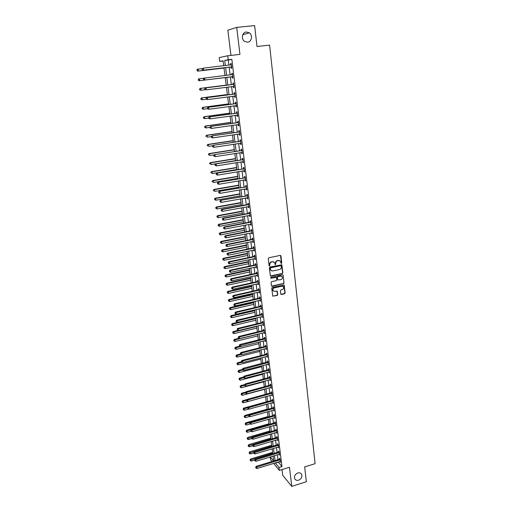 <?xml version="1.0" encoding="UTF-8"?>
<svg xmlns="http://www.w3.org/2000/svg" width="512" height="512" viewBox="0 0 512 512"><rect width="100%" height="100%" fill="white"/><g stroke="black" fill="none" stroke-linecap="round" stroke-linejoin="round"><path stroke-width="0.77" d="M281.357 263.482L281.741 262.931L280.947 255.923L280.243 255.392L268.8 257.792L268.243 258.592L269.075 265.638L269.574 266.003L269.862 264.538C269.83 263.226 270.426 262.374 271.648 261.984L272.602 261.786L274.477 262.458L275.482 264.742L275.77 263.277C275.744 261.971 276.333 261.12 277.549 260.736L278.496 260.531L280.346 261.184L281.357 263.482M280.96 263.354L281.478 262.79L280.48 255.392M269.171 265.869L269.862 264.538M275.085 264.608L275.77 263.277M297.786 472.973C294.938 474.349 293.952 476.339 294.822 478.95C295.661 480.237 296.934 480.653 298.63 480.205C301.478 478.81 302.451 476.813 301.562 474.208C300.723 472.941 299.462 472.531 297.786 472.973M246.349 31.994C242.24 32.192 240.877 38.848 244.429 41.306L247.539 42.214C251.68 41.99 252.998 35.245 249.357 32.838L246.349 31.994M280.762 293.978L281.459 294.483L284.602 293.76L285.146 292.979L284.166 285.075L272.301 287.398L271.75 288.192L272.762 296.115L277.178 295.456L277.728 294.669L277.242 291.123L274.752 291.341L273.165 290.765C272.57 289.44 272.96 288.48 274.342 287.872L281.773 286.208L283.328 286.758C283.942 288.077 283.552 289.05 282.17 289.664L280.934 289.939L280.384 290.726L280.762 293.978M278.278 461.965L281.971 466.618L278.982 467.552L279.341 470.419L273.626 463.398M223.136 61.03L219.718 61.421L219.232 57.587L227.738 55.763L239.955 54.387L236.717 27.386L254.624 25.6L256.992 46.49L269.6 45.107L315.11 463.654L304.666 466.938L306.342 481.715L291.763 486.4L289.466 467.264L279.341 470.419M227.738 55.763L228.237 59.738L224.71 60.435L225.357 65.568M281.971 466.618L231.834 59.328L228.237 59.738M282.31 273.632L282.867 272.838L281.862 264.8L269.894 267.034L269.338 267.834L270.374 275.898L270.97 276.115L282.31 273.632L282.598 272.698L281.536 264.595M283.142 275.29L284.013 282.95L283.462 283.738L272.166 286.266L271.456 285.754L271.072 282.464L271.622 281.67L276.23 280.653L276.781 279.859L276.41 277.37L271.021 278.214L270.605 278.067L270.912 277.299L282.445 274.771L283.142 275.29L284.013 282.95M282.003 469.587L282.701 475.238L291.763 486.4M236.717 27.386L227.853 30.221L230.957 55.398M231.834 59.328L228.262 60.032L228.902 65.152M229.146 67.149L230.118 74.95M230.362 76.909L231.328 84.666M231.571 86.624L232.525 94.298M232.774 96.269L233.715 103.866M233.965 105.85L234.899 113.37M235.149 115.36L236.077 122.803M236.326 124.8L237.242 132.166M237.491 134.182L238.4 141.466M238.65 143.494L239.546 150.707M239.802 152.742L240.685 159.878M240.941 161.926L241.824 168.986M242.08 171.046L242.95 178.035M243.206 180.102L244.064 187.021M244.326 189.094L245.178 195.942M245.434 198.029L246.278 204.806M246.541 206.899L247.373 213.606M247.635 215.712L248.461 222.349M248.723 224.461L249.542 231.034M249.805 233.152L250.618 239.654M250.88 241.786L251.68 248.224M251.949 250.368L252.742 256.736M253.011 258.886L253.792 265.19M254.061 267.347L254.835 273.587M255.104 275.75L255.878 281.926M256.147 284.102L256.909 290.214M257.178 292.397L257.933 298.445M258.202 300.634L258.95 306.624M259.226 308.826L259.962 314.752M260.237 316.954L260.966 322.822M261.242 325.037L261.965 330.842M262.24 333.062L262.957 338.81M263.232 341.037L263.942 346.726M264.218 348.96L264.915 354.592M265.197 356.832L265.888 362.406M266.17 364.659L266.854 370.176M267.136 372.429L267.814 377.894M268.096 380.154L268.774 385.562M269.056 387.827L269.722 393.178M270.003 395.45L270.662 400.749M270.944 403.027L271.597 408.275M271.885 410.56L272.531 415.75M272.813 418.042L273.453 423.181M273.741 425.472L274.374 430.56M274.656 432.864L275.283 437.901M275.571 440.205L276.192 445.19M276.48 447.507L277.094 452.442M277.382 454.758L277.99 459.642M231.008 67.027L231.162 68.301L231.763 68.205L231.181 63.488L230.579 63.597L230.739 64.877M232.211 76.781L232.371 78.042L232.966 77.971L232.39 73.293L231.789 73.376L231.949 74.643M233.408 86.458L233.568 87.718L234.163 87.667L233.594 83.021L232.992 83.078L233.146 84.339M234.598 96.077L234.752 97.318L235.354 97.293L234.784 92.685L234.182 92.717L234.342 93.965M235.782 105.619L235.936 106.854L236.538 106.854L235.968 102.272L235.373 102.291L235.52 103.526M237.574 115.27L236.973 115.104L237.107 116.326L237.709 116.346L237.146 111.802L236.544 111.789L236.698 113.024M238.125 124.544L238.272 125.728L238.874 125.773L238.317 121.254L237.715 121.222L237.862 122.451M239.283 133.914L239.424 135.066L240.032 135.13L239.475 130.65L238.874 130.592L239.021 131.808M240.435 143.219L240.576 144.339L241.178 144.429L240.627 139.974L240.026 139.898L240.173 141.101M241.581 152.461L241.715 153.549L242.317 153.658L241.773 149.235L241.165 149.139L241.318 150.336M242.714 161.638L242.848 162.694L243.45 162.822L242.906 158.432L242.304 158.31L242.451 159.501M243.84 170.752L243.968 171.776L244.576 171.923L244.032 167.565L243.43 167.424L243.578 168.602M244.96 179.802L245.088 180.794L245.69 180.96L245.158 176.634L244.55 176.474L244.698 177.645M246.074 188.787L246.195 189.754L246.797 189.939L246.266 185.638L245.664 185.459L245.805 186.624M247.181 197.715L247.296 198.65L247.904 198.854L247.373 194.586L246.765 194.387L246.912 195.539M248.275 206.579L248.39 207.482L248.992 207.712L248.474 203.469L247.866 203.251L248.006 204.397M249.363 215.386L249.472 216.256L250.08 216.506L249.562 212.294L248.954 212.051L249.094 213.197M250.451 224.128L250.554 224.973L251.162 225.242L250.643 221.056L250.035 220.8L250.176 221.933M251.52 232.819L251.622 233.632L252.23 233.92L251.718 229.76L251.11 229.485L251.251 230.611M252.589 241.446L252.691 242.234L253.299 242.534L252.787 238.406L252.179 238.112L252.314 239.232M253.651 250.016L253.747 250.771L254.355 251.098L253.85 246.995L253.242 246.682L253.376 247.795M254.707 258.528L254.797 259.258L255.405 259.603L254.899 255.526L254.291 255.194L254.432 256.294M255.75 266.982L256.448 268.045L255.949 264L255.341 263.648L255.475 264.749M256.794 275.386L257.485 276.435L256.986 272.416L256.378 272.051L256.512 273.139M257.824 283.731L258.515 284.774L258.022 280.781L257.408 280.397L257.542 281.478M258.848 292.019L259.539 293.056L259.046 289.088L258.438 288.685L258.573 289.76M259.872 300.256L260.55 301.28L260.064 297.338L259.456 296.915L259.59 297.984M260.883 308.435L261.562 309.453L261.082 305.536L260.467 305.101L260.602 306.157M261.888 316.563L262.566 317.568L262.086 313.677L261.472 313.229L261.606 314.278M262.886 324.64L263.565 325.638L263.085 321.773L262.47 321.299L262.605 322.349M263.878 332.659L264.55 333.651L264.077 329.811L263.469 329.325L263.597 330.362M264.864 340.634L265.536 341.613L265.062 337.798L264.454 337.293L264.582 338.33M265.843 348.55L266.515 349.523L266.042 345.728L265.434 345.216L265.562 346.24M266.822 356.416L267.482 357.382L267.021 353.613L266.406 353.082L266.534 354.099M267.789 364.237L268.448 365.19L267.987 361.446L267.373 360.902L267.501 361.914M268.749 372.006L269.408 372.947L268.947 369.229L268.333 368.666L268.461 369.677M269.702 379.725L270.362 380.659L269.901 376.966L269.293 376.384L269.414 377.389M270.65 387.392L271.302 388.32L270.854 384.646L270.24 384.058L270.362 385.05M271.597 395.014L272.243 395.936L271.795 392.288L271.181 391.68L271.302 392.666M272.531 402.586L273.178 403.501L272.73 399.872L272.122 399.251L272.243 400.237M273.466 410.112L274.112 411.014L273.664 407.411L273.05 406.778L273.171 407.757M274.387 417.587L275.034 418.483L274.592 414.906L273.978 414.259L274.099 415.226M275.309 425.018L275.949 425.907L275.507 422.349L274.899 421.69L275.014 422.656M276.224 432.403L276.858 433.286L276.422 429.754L275.808 429.075L275.93 430.035M277.133 439.744L277.766 440.621L277.331 437.107L276.717 436.416L276.838 437.37M278.035 447.04L278.669 447.904L278.234 444.41L277.619 443.712L277.741 444.659M278.931 454.285L279.558 455.142L279.13 451.674L278.522 450.963L278.637 451.898M279.821 461.491L280.448 462.342L280.026 458.893L279.411 458.163L279.526 459.098M272.058 461.459L270.534 459.59L270.195 456.941M275.315 462.874L278.982 467.552M225.606 67.565L226.586 75.379M226.835 77.338L227.814 85.107M228.058 87.066L229.024 94.758M229.274 96.73L230.227 104.339M230.477 106.323L231.424 113.85M231.68 115.846L232.614 123.296M232.864 125.306L233.792 132.678M234.048 134.694L234.963 141.99M235.219 144.019L236.128 151.245M236.384 153.28L237.286 160.429M237.542 162.477L238.432 169.549M238.688 171.61L239.571 178.611M239.827 180.678L240.704 187.603M240.96 189.683L241.824 196.538M242.086 198.63L242.938 205.414M243.206 207.514L244.051 214.227M244.314 216.333L245.152 222.982M245.414 225.101L246.246 231.674M246.509 233.805L247.328 240.314M247.597 242.445L248.41 248.89M248.678 251.034L249.478 257.414M249.747 259.565L250.547 265.875M250.816 268.038L251.603 274.285M251.872 276.454L252.653 282.637M252.928 284.813L253.696 290.931M253.971 293.12L254.733 299.174M255.008 301.37L255.763 307.366M256.038 309.562L256.787 315.501M257.062 317.709L257.798 323.578M258.08 325.798L258.81 331.61M259.091 333.83L259.814 339.59M260.096 341.818L260.813 347.514M261.094 349.747L261.798 355.386M262.08 357.632L262.784 363.213M263.066 365.466L263.763 370.989M264.045 373.242L264.736 378.714M265.018 380.973L265.702 386.387M265.984 388.659L266.656 394.016M266.944 396.294L267.61 401.594M267.898 403.878L268.557 409.126M268.845 411.418L269.498 416.614M269.786 418.906L270.438 424.051M270.726 426.349L271.366 431.443M271.654 433.747L272.288 438.784M272.582 441.094L273.21 446.086M273.498 448.403L274.118 453.344M274.413 455.661L275.027 460.55M223.731 65.76L223.098 60.755L219.718 61.421M273.67 460.966L273.05 456.077M272.755 453.754L272.134 448.813M271.84 446.496L271.206 441.504M270.918 439.194L270.278 434.15M269.99 431.846L269.344 426.746M269.056 424.448L268.403 419.302M268.115 417.005L267.456 411.808M267.168 409.517L266.502 404.262M266.214 401.984L265.542 396.678M265.254 394.4L264.582 389.037M264.294 386.771L263.61 381.35M263.322 379.091L262.63 373.619M262.349 371.36L261.645 365.83M261.363 363.584L260.659 357.997M260.371 355.75L259.661 350.112M259.379 347.872L258.656 342.176M258.374 339.942L257.651 334.182M257.37 331.962L256.634 326.144M256.352 323.93L255.61 318.048M255.328 315.84L254.579 309.901M254.304 307.699L253.542 301.702M253.267 299.507L252.499 293.446M252.224 291.264L251.45 285.139M251.174 282.963L250.394 276.774M250.118 274.605L249.331 268.352M249.056 266.189L248.256 259.878M247.987 257.722L247.181 251.341M246.912 249.197L246.093 242.752M245.824 240.614L245.005 234.099M244.736 231.974L243.904 225.389M243.635 223.27L242.79 216.621M242.528 214.515L241.677 207.795M241.414 205.696L240.557 198.906M240.288 196.813L239.424 189.952M239.162 187.872L238.285 180.941M238.022 178.874L237.139 171.866M236.877 169.805L235.981 162.733M235.725 160.678L234.822 153.53M234.56 151.488L233.651 144.262M233.395 142.234L232.474 134.931M232.218 132.915L231.283 125.536M231.027 123.526L230.086 116.07M229.837 114.074L228.883 106.541M228.634 104.557L227.667 96.941M227.424 94.97L226.451 87.27M226.202 85.312L225.216 77.536M224.973 75.578L223.981 67.757M270.278 456.915L273.613 460.986M228.262 60.032L224.71 60.435M278.31 462.202L275.347 463.11M230.579 63.597L231.181 63.526M232.371 78.042L232.966 77.971M231.789 73.376L232.39 73.299M233.568 87.718L234.163 87.642M234.752 97.318L235.347 97.242M235.936 106.854L236.525 106.778M237.107 116.326L237.696 116.243M238.272 125.728L238.854 125.645M239.424 135.066L240.013 134.982M240.576 144.339L241.158 144.25M241.715 153.549L242.291 153.459M242.848 162.694L243.424 162.598M243.968 171.776L244.544 171.68M245.088 180.794L245.658 180.698M246.195 189.754L246.765 189.651M247.296 198.65L247.859 198.547M248.39 207.482L248.954 207.379M249.472 216.256L250.035 216.154M250.554 224.973L251.117 224.864M251.622 233.632L252.186 233.523M252.691 242.234L253.248 242.118M253.747 250.771L254.298 250.662M254.797 259.258L255.347 259.142M255.84 267.686L256.39 267.571M256.877 276.064L257.421 275.942M257.907 284.378L258.451 284.256M258.925 292.64L259.469 292.518M259.942 300.851L260.486 300.73M260.954 309.005L261.491 308.883M261.952 317.107L262.496 316.979M262.95 325.158L263.488 325.03M263.942 333.158L264.474 333.024M264.922 341.101L265.459 340.966M265.901 348.998L266.432 348.864M266.874 356.838L267.398 356.704M267.834 364.634L268.365 364.499M268.794 372.378L269.318 372.243M269.747 380.077L270.272 379.936M270.694 387.718L271.213 387.578M271.635 395.322L272.154 395.174M272.57 402.874L273.088 402.726M273.498 410.374L274.01 410.227M274.419 417.83L274.931 417.683M275.334 425.242L275.846 425.094M276.25 432.602L276.755 432.454M277.152 439.923L277.664 439.77M278.054 447.194L278.56 447.046M278.95 454.426L279.45 454.272M279.84 461.606L280.339 461.453M279.616 260.627L278.496 260.531M275.507 263.136C275.482 261.83 276.077 260.986 277.286 260.595L278.234 260.397M273.754 261.888L272.602 261.786M269.606 264.397C269.574 263.085 270.17 262.24 271.392 261.85L272.346 261.645M270.426 275.955L282.048 273.485M281.19 266.029L280.698 265.664L270.701 267.808L270.31 268.365L270.81 270.304L272.704 270.989L279.526 269.51C280.73 269.12 281.325 268.275 281.299 266.976L281.19 266.029M271.245 270.72L270.17 269.178L270.445 267.667L280.435 265.523M271.61 286.099L283.194 283.584L283.744 282.797M276.102 277.165L271.021 278.214M280.986 279.597C282.387 278.982 282.771 278.003 282.138 276.666L280.589 276.115L277.965 276.691L277.408 277.485L277.779 279.968L280.986 279.597M281.549 276.205L280.589 276.115M277.824 280.019L277.152 277.331L277.702 276.544L280.326 275.968M282.88 275.136L282.707 274.771M282.765 286.304L281.773 286.208M273.446 291.059L272.909 290.605C272.314 289.28 272.704 288.32 274.086 287.712L281.51 286.048M272.794 296.154L276.922 295.29L277.472 294.509L276.947 290.918M280.902 294.31L284.333 293.6L284.883 292.813L283.866 284.87M202.438 68.589L198.099 69.094L198.362 71.034L197.85 71.123L224.019 68.038M197.197 70.592L197.088 69.811L196.992 70.624L198.362 71.034L224.013 68.006M196.89 69.85L197.587 69.19L198.099 69.094L197.088 69.811M197.85 71.123L196.992 70.624M202.099 68.915L202.202 69.709L202.099 68.915L203.347 68.141L231.334 64.768M202.31 68.877L203.347 68.141L203.61 70.125L203.072 70.221L230.637 66.97L231.642 67.219M231.603 66.925L203.61 70.125L202.419 69.67M230.598 64.954L231.309 64.538M202.202 69.709L203.072 70.221M199.162 80.749L225.222 77.562L199.162 80.749L198.31 80.269L198.406 79.469L198.31 80.269M204.051 78.195L199.411 78.758L199.674 80.685L198.509 80.243M198.202 79.501L198.899 78.829L199.411 78.758L198.406 79.469M226.176 85.133L200.198 88.403L200.717 88.358L200.973 90.266L205.402 89.709M226.182 85.152L200.717 88.358L199.507 89.075L199.821 89.824L199.712 89.062M199.821 89.824L200.973 90.266L199.616 89.843M199.507 89.075L200.198 88.403M227.366 94.534L201.498 97.907L202.01 97.888L202.266 99.782L206.355 99.245M227.373 94.579L202.01 97.888L200.806 98.592L201.114 99.341L201.011 98.579M201.114 99.341L201.754 99.802L200.909 99.347M200.806 98.592L201.498 97.907M203.424 78.803L203.533 79.59L203.424 78.803L204.134 78.118L232.544 74.56M203.642 78.771L204.672 78.042L204.934 80.019L204.397 80.083L231.846 76.723L232.845 76.966M232.813 76.704L204.934 80.019L203.75 79.558M231.706 74.758L232.512 74.304M203.533 79.59L204.397 80.083M233.408 84.422L205.453 87.923L233.747 84.282M204.96 88.602L205.99 87.878L206.253 89.837L204.851 89.402L204.96 88.602L204.851 89.402M234.01 86.406L206.253 89.837L205.069 89.382M232.806 84.48L233.715 84M234.042 86.65L233.222 86.413M205.453 87.923L204.749 88.614M234.598 94.074L206.758 97.664L234.938 93.933M206.272 98.355L207.296 97.638L207.558 99.584L206.163 99.142L206.272 98.355L206.163 99.142M235.2 96.045L207.558 99.584L206.374 99.13M233.997 94.106L234.899 93.632M235.226 96.256L234.49 96.045L235.104 96.019M206.758 97.664L206.054 98.362M228.544 103.878L202.778 107.347L203.296 107.347L203.552 109.235L207.45 108.704M228.557 103.942L203.296 107.347L202.093 108.038L202.406 108.794L202.298 108.038M202.406 108.794L203.034 109.229L202.195 108.787M202.093 108.038L202.778 107.347M235.782 103.661L208.051 107.334L236.122 103.52M207.571 108.038L208.595 107.334L208.851 109.261L207.462 108.806L207.571 108.038L207.462 108.806M236.384 105.613L208.851 109.261L207.68 108.813M235.187 103.667L236.083 103.187M236.403 105.798L235.738 105.606M208.051 107.334L207.36 108.038M229.722 113.152L204.058 116.723L204.57 116.742L204.826 118.618L208.704 118.074M229.728 113.242L204.57 116.742L203.373 117.414L203.68 118.176L203.578 117.427M203.68 118.176L204.307 118.592L203.475 118.163M203.373 117.414L204.058 116.723M230.88 122.368L205.325 126.035L205.843 126.074L206.093 127.93L209.958 127.373M230.899 122.477L205.843 126.074L204.646 126.733L204.954 127.494L204.851 126.752M204.954 127.494L205.574 127.885L204.749 127.475M204.646 126.733L205.325 126.035M232.038 131.514L206.579 135.277L207.098 135.341L207.354 137.184L211.251 136.608M232.058 131.648L207.098 135.341L205.907 135.981L206.214 136.749L206.112 136.006M205.907 135.981L206.579 135.277M233.19 140.602L207.827 144.454L208.352 144.544L208.602 146.374L212.768 145.734M233.21 140.762L208.352 144.544L207.162 145.171L207.469 145.939L207.366 145.203M207.162 145.171L207.827 144.454M234.33 149.626L209.069 153.574L209.594 153.683L209.843 155.501L214.266 154.803M234.349 149.811L209.594 153.683L208.403 154.291L208.71 155.066L208.614 154.336M208.403 154.291L209.069 153.574M236.96 113.178L209.344 116.934L237.299 113.037M208.864 117.651L209.882 116.954L210.138 118.874L208.749 118.413L208.864 117.651L208.749 118.413M237.555 115.117L210.138 118.874L208.966 118.419M236.358 113.165L237.254 112.685M209.344 116.934L208.646 117.645M238.131 122.624L210.618 126.464L238.464 122.483M210.15 127.2L211.162 126.509L211.418 128.416L210.035 127.942L210.15 127.2L210.035 127.942M238.72 124.55L211.418 128.416L210.253 127.962M237.53 122.592L238.419 122.106M238.739 124.678L238.195 124.531M210.618 126.464L209.933 127.181M239.29 132.006L211.891 135.93L239.622 131.866M211.424 136.678L212.435 135.994L212.685 137.888L211.309 137.408L211.424 136.678L211.309 137.408M239.878 133.92L212.685 137.888L211.52 137.434M238.688 131.949L239.578 131.469M239.891 134.022L239.411 133.894M211.891 135.93L211.206 136.653M240.442 141.325L213.152 145.325L240.774 141.184M212.685 146.093L213.696 145.414L213.946 147.29L212.57 146.803L212.685 146.093L212.57 146.803M241.03 143.219L213.946 147.29L212.787 146.842M239.84 141.248L240.723 140.762M241.037 143.302L240.621 143.187M213.152 145.325L212.467 146.054M241.587 150.579L214.4 154.656L241.92 150.432M213.939 155.437L214.95 154.771L215.2 156.634L213.824 156.141L213.939 155.437L213.824 156.141M242.17 152.461L215.2 156.634L214.042 156.186M240.986 150.477L241.862 149.99M242.176 152.512L241.824 152.422M214.4 154.656L213.722 155.392M235.462 158.592L210.304 162.63L210.829 162.758L211.072 164.563L235.712 160.582M235.488 158.797L210.829 162.758L209.638 163.354L209.946 164.128L209.85 163.405M209.638 163.354L210.304 162.63M242.72 159.77L215.642 163.923L243.053 159.622M215.187 164.717L216.192 164.058L216.442 165.907L215.072 165.402L215.187 164.717L215.072 165.402M243.302 161.632L216.442 165.907L215.29 165.459M242.118 159.648L242.995 159.162M215.642 163.923L214.97 164.666M236.582 167.494L211.526 171.622L212.051 171.77L212.294 173.568L236.838 169.498M236.614 167.718L212.051 171.77L210.867 172.352L211.174 173.126L211.078 172.41M210.867 172.352L211.526 171.622M243.853 168.89L216.877 173.126L244.179 168.749M216.429 173.933L217.427 173.28L217.677 175.117L216.307 174.605L216.429 173.933L216.307 174.605M244.269 170.707L217.677 175.117L216.525 174.669M243.245 168.749L244.122 168.262M216.877 173.126L216.211 173.875M237.702 176.339L212.742 180.557L213.267 180.723L213.51 182.502L237.958 178.349M237.734 176.582L213.267 180.723L212.083 181.286L212.39 182.067L212.294 181.357M212.083 181.286L212.742 180.557M244.973 177.952L218.106 182.259L245.299 177.805M217.658 183.085L218.656 182.438L218.899 184.262L217.536 183.744L217.658 183.085L217.536 183.744M245.542 179.789L218.899 184.262L217.754 183.814M244.365 177.792L245.235 177.306M218.106 182.259L217.44 183.014M238.816 185.12L213.952 189.427L214.477 189.613L214.72 191.386L239.066 187.142M238.848 185.389L214.477 189.613L213.299 190.17L213.6 190.95L213.504 190.24M213.299 190.17L213.952 189.427M246.086 186.957L219.322 191.334L246.413 186.81M218.88 192.173L219.872 191.533L220.115 193.344L218.752 192.819L218.88 192.173L218.752 192.819M246.656 188.774L220.115 193.344L218.976 192.896M245.478 186.771L246.349 186.278M219.322 191.334L218.656 192.096M239.917 193.85L215.149 198.24L215.674 198.445L215.917 200.205L240.173 195.878M239.955 194.138L215.674 198.445L214.502 198.982L214.803 199.77L214.707 199.066M215.917 200.205L214.803 199.77M214.502 198.982L215.149 198.24M247.187 195.891L220.531 200.346L247.514 195.744M220.09 201.197L220.186 201.914L220.09 201.197L221.082 200.563L221.325 202.362L247.757 197.702M246.586 195.686L247.45 195.2M220.531 200.346L219.872 201.107M220.186 201.914L221.325 202.362M241.011 202.515L216.339 206.989L216.87 207.213L217.107 208.96L241.267 204.557M241.05 202.822L216.87 207.213L215.693 207.738L216 208.531L215.904 207.834M217.107 208.96L216 208.531M215.693 207.738L216.339 206.989M248.288 204.768L247.68 204.544L221.728 209.293L222.285 209.53L248.614 204.621M221.293 210.157L221.389 210.874L221.293 210.157L222.285 209.53L222.522 211.315L248.851 206.56M247.68 204.544L248.544 204.058M221.728 209.293L221.075 210.067M221.389 210.874L222.522 211.315M242.099 211.123L217.523 215.686L218.054 215.93L218.291 217.664L242.355 213.178M242.138 211.456L218.054 215.93L216.883 216.442L217.184 217.229L217.088 216.538M218.291 217.664L217.184 217.229M216.883 216.442L217.523 215.686M243.181 219.68L218.701 224.32L219.232 224.582L219.462 226.304L243.437 221.734M243.226 220.026L219.232 224.582L218.061 225.082L218.362 225.875L218.272 225.184M219.462 226.304L218.362 225.875M218.061 225.082L218.701 224.32M244.256 228.173L219.866 232.896L220.397 233.178L220.627 234.893L244.512 230.24M244.301 228.544L220.397 233.178L219.232 233.664L219.533 234.458L219.443 233.773M220.627 234.893L219.533 234.458M219.232 233.664L219.866 232.896M245.318 236.614L221.024 241.414L221.555 241.715L221.792 243.418L245.581 238.688M245.37 237.005L221.555 241.715L220.39 242.189L220.698 242.989L220.602 242.31M221.792 243.418L220.698 242.989M220.39 242.189L221.024 241.414M246.381 244.998L222.176 249.882L222.714 250.202L222.938 251.891L246.643 247.085M246.432 245.408L222.714 250.202L221.549 250.656L221.85 251.462L221.76 250.784M222.938 251.891L221.85 251.462M221.549 250.656L222.176 249.882M247.43 253.331L223.322 258.291L223.853 258.624L224.083 260.307L247.699 255.424M247.488 253.76L223.853 258.624L222.694 259.072L223.002 259.878L222.906 259.206M224.083 260.307L223.002 259.878M222.694 259.072L223.322 258.291M248.48 261.606L224.461 266.643L224.992 266.995L225.222 268.666L248.742 263.706M248.538 262.054L224.992 266.995L223.834 267.43L224.141 268.237L224.045 267.571M225.222 268.666L224.141 268.237M223.834 267.43L224.461 266.643M249.517 269.83L225.587 274.944L226.125 275.309L226.349 276.966L249.786 271.936M249.574 270.298L226.125 275.309L224.966 275.731L225.274 276.544L225.178 275.878M226.349 276.966L225.274 276.544M224.966 275.731L225.587 274.944M250.547 277.997L226.714 283.187L227.245 283.571L227.469 285.216L250.816 280.115M250.611 278.483L227.245 283.571L226.093 283.981L226.394 284.794L226.304 284.134M227.469 285.216L226.394 284.794M226.093 283.981L226.714 283.187M251.578 286.118L227.827 291.373L228.365 291.782L228.582 293.414L251.84 288.243M251.635 286.618L228.365 291.782L227.213 292.173L227.514 292.992L227.424 292.333M228.582 293.414L227.514 292.992M227.213 292.173L227.827 291.373M252.595 294.182L228.934 299.514L229.472 299.936L229.69 301.555L252.864 296.314M252.659 294.701L229.472 299.936L228.32 300.314L228.621 301.133L228.531 300.486M229.69 301.555L228.621 301.133M228.32 300.314L228.934 299.514M253.606 302.195L230.035 307.597L230.573 308.032L230.79 309.645L253.875 304.333M253.677 302.733L230.573 308.032L229.421 308.403L229.728 309.222L229.638 308.576M230.79 309.645L229.728 309.222M229.421 308.403L230.035 307.597M254.611 310.157L231.13 315.629L231.667 316.083L231.885 317.683L254.886 312.301M254.682 310.714L231.667 316.083L230.522 316.442L230.822 317.261L230.733 316.621M231.885 317.683L230.822 317.261M230.522 316.442L231.13 315.629M255.61 318.067L232.211 323.61L232.749 324.077L232.966 325.67L255.885 320.224M255.686 318.643L232.749 324.077L231.61 324.422L231.91 325.248L231.821 324.614M232.966 325.67L231.91 325.248M231.61 324.422L232.211 323.61M238.138 330.374L233.293 331.539L233.83 332.026L234.048 333.606L256.877 328.09M256.678 326.522L233.83 332.026L232.691 332.358L232.992 333.184L232.909 332.55M234.048 333.606L232.992 333.184M232.691 332.358L233.293 331.539M238.854 338.323L234.362 339.418L234.906 339.917L235.117 341.491L257.869 335.91M257.67 334.349L234.906 339.917L233.766 340.243L234.067 341.069L233.984 340.442M235.117 341.491L234.067 341.069M233.766 340.243L234.362 339.418M239.488 345.574L264.883 338.989L264.275 338.483L239.872 344.518L240.435 345.043L240.646 346.65L239.571 346.221L239.264 345.37L239.571 346.221L235.43 347.245L235.968 347.763L236.186 349.325L258.848 343.674M240.576 346.618L234.835 348.07L235.136 348.902L235.053 348.282M236.186 349.325L235.136 348.902M234.835 348.07L235.43 347.245M240.454 354.022L236.486 355.027L237.03 355.558L237.242 357.107L259.821 351.398M241.312 354.477L235.898 355.853L236.198 356.691L236.109 356.07M237.242 357.107L236.198 356.691M235.898 355.853L236.486 355.027M241.466 361.754L237.542 362.752L238.08 363.302L238.291 364.845L260.794 359.066M242.054 362.285L236.954 363.59L237.248 364.422L237.165 363.808M238.291 364.845L237.248 364.422M236.954 363.59L237.542 362.752M242.496 369.421L238.586 370.438L239.13 370.995L239.334 372.531L261.754 366.694M242.688 369.402L267.808 362.624L267.194 362.074L243.066 368.32L243.629 368.89L243.84 370.464L242.771 370.035L242.464 369.178L242.771 370.035L237.997 371.277L238.298 372.109L238.214 371.501M239.334 372.531L238.298 372.109M237.997 371.277L238.586 370.438M243.52 377.043L239.622 378.067L240.378 380.166L262.714 374.266M243.68 377.715L239.04 378.912L239.341 379.75L239.258 379.142M240.378 380.166L239.341 379.75M239.04 378.912L239.622 378.067M244.717 384.57L240.659 385.651L241.408 387.757L263.667 381.798M244.634 385.325L240.077 386.496L240.371 387.341L240.294 386.733M241.408 387.757L240.371 387.341M240.077 386.496L240.659 385.651M245.933 392.038L241.683 393.19L242.432 395.296L264.608 389.28M245.651 392.864L241.101 394.042L241.402 394.88L241.318 394.278M242.432 395.296L241.402 394.88M241.101 394.042L241.683 393.19M247.136 399.462L242.701 400.678L243.45 402.79L265.549 396.717M246.656 400.365L242.125 401.53L242.426 402.381L242.342 401.779M243.45 402.79L242.426 402.381M242.125 401.53L242.701 400.678M266.202 401.882L243.718 408.122L244.461 410.24L248.774 409.037M247.693 407.802L243.142 408.979L243.437 409.824L243.36 409.235M244.461 410.24L243.437 409.824M243.142 408.979L243.718 408.122M267.13 409.222L244.723 415.52L245.466 417.645L249.491 416.506M248.87 415.149L244.154 416.378L244.448 417.229L244.371 416.64M245.466 417.645L244.448 417.229M244.154 416.378L244.723 415.52M249.376 213.587L248.774 213.344L222.925 218.182L223.475 218.438L249.702 213.434M222.49 219.059L222.586 219.77L222.49 219.059L223.475 218.438L223.712 220.211L249.939 215.366M248.774 213.344L249.632 212.851M222.925 218.182L222.272 218.957M222.586 219.77L223.712 220.211M250.458 222.342L249.856 222.08L224.109 227.008L224.659 227.283L250.784 222.195M223.68 227.898L223.77 228.602L223.68 227.898L224.659 227.283L224.896 229.043L251.021 224.109M249.856 222.08L250.707 221.587M224.109 227.008L223.456 227.789M223.77 228.602L224.896 229.043M251.539 231.04L250.931 230.758L225.28 235.776L225.837 236.07L251.859 230.893M224.858 236.678L224.954 237.376L224.858 236.678L225.837 236.07L226.074 237.818L252.096 232.794M250.931 230.758L251.782 230.266M225.28 235.776L224.634 236.557M224.954 237.376L226.074 237.818M252.602 239.68L252 239.379L226.451 244.48L227.008 244.794L252.928 239.526M226.029 245.395L226.125 246.093L226.029 245.395L227.008 244.794L227.238 246.534L253.158 241.421M252 239.379L252.845 238.886M226.451 244.48L225.805 245.274M226.125 246.093L227.238 246.534M253.664 248.262L253.056 247.942L227.61 253.126L228.166 253.459L253.984 248.109M227.194 254.054L227.283 254.746L227.194 254.054L228.166 253.459L228.397 255.187L254.214 249.984M253.056 247.942L253.901 247.45M227.61 253.126L226.97 253.926M227.283 254.746L228.397 255.187M254.72 256.787L254.112 256.448L228.762 261.715L229.318 262.067L255.04 256.634M228.346 262.656L228.442 263.347L228.346 262.656L229.318 262.067L229.549 263.782L255.27 258.496M254.112 256.448L254.957 255.955M228.762 261.715L228.128 262.515M228.442 263.347L229.549 263.782M255.77 265.254L255.155 264.896L229.907 270.246L230.464 270.618L256.083 265.101M229.498 271.2L229.587 271.885L229.498 271.2L230.464 270.618L230.694 272.32L256.314 266.95M255.155 264.896L256 264.403M229.907 270.246L229.274 271.053M229.587 271.885L230.694 272.32M256.806 273.664L256.198 273.293L231.046 278.72L231.603 279.11L257.12 273.51M230.637 279.686L230.726 280.365L230.637 279.686L231.603 279.11L231.827 280.8L257.35 275.347M256.198 273.293L257.037 272.794M231.046 278.72L230.413 279.533M230.726 280.365L231.827 280.8M257.843 282.016L257.229 281.626L232.173 287.142L232.73 287.546L258.157 281.862M231.77 288.115L231.859 288.787L231.77 288.115L232.73 287.546L232.96 289.222L258.381 283.693M257.229 281.626L258.067 281.126M232.173 287.142L231.546 287.955M231.859 288.787L232.96 289.222M258.867 290.317L258.259 289.914L233.293 295.501L233.856 295.923L259.181 290.163M232.896 296.493L232.986 297.158L232.896 296.493L233.856 295.923L234.08 297.594L259.405 291.981M258.259 289.914L259.085 289.414M233.293 295.501L232.672 296.32M232.986 297.158L234.08 297.594M259.885 298.56L259.277 298.138L234.406 303.808L234.97 304.243L260.198 298.406M234.01 304.806L234.099 305.472L234.01 304.806L234.97 304.243L235.194 305.907L260.422 300.211M259.277 298.138L260.102 297.638M234.406 303.808L233.786 304.634M234.099 305.472L235.194 305.907M260.896 306.752L260.288 306.317L235.514 312.058L236.077 312.512L261.21 306.598M235.123 313.069L235.206 313.728L235.123 313.069L236.077 312.512L236.301 314.163L261.434 308.39M260.288 306.317L261.114 305.811M235.514 312.058L234.899 312.883M235.206 313.728L236.301 314.163M261.907 314.893L261.293 314.438L236.614 320.256L237.178 320.73L262.214 314.733M236.224 321.274L236.314 321.933L236.224 321.274L237.178 320.73L237.395 322.362L262.438 316.518M261.293 314.438L262.118 313.933M236.614 320.256L236 321.088M236.314 321.933L237.395 322.362M262.906 322.976L262.298 322.502L237.709 328.397L238.272 328.883L263.213 322.822M237.318 329.427L237.408 330.08L237.318 329.427L238.272 328.883L238.49 330.509L263.43 324.589M262.298 322.502L263.11 322.003M237.709 328.397L237.094 329.235M237.408 330.08L238.49 330.509M263.898 331.008L263.29 330.522L238.79 336.486L239.354 336.992L264.205 330.854M238.406 337.53L238.496 338.176L238.406 337.53L239.354 336.992L239.571 338.605L264.422 332.608M263.29 330.522L264.102 330.016M238.79 336.486L238.182 337.325M238.496 338.176L239.571 338.605M265.408 340.576L240.646 346.65M264.275 338.483L265.088 337.978M239.872 344.518L239.264 345.37M265.869 346.918L265.254 346.4L240.941 352.506L241.504 353.043L266.17 346.758M240.563 353.574L240.646 354.208L240.563 353.574L241.504 353.043L241.722 354.637L266.387 348.493M265.254 346.4L266.067 345.894M240.941 352.506L240.339 353.357M240.646 354.208L241.722 354.637M266.842 354.797L266.227 354.259L242.003 360.435L242.573 360.992L267.142 354.637M241.632 361.517L241.715 362.144L241.632 361.517L242.573 360.992L242.784 362.573L267.36 356.358M266.227 354.259L267.034 353.754M242.003 360.435L241.402 361.293M241.715 362.144L242.784 362.573M268.32 364.179L243.84 370.464M267.194 362.074L268 361.568M243.066 368.32L242.464 369.178M268.768 370.4L268.16 369.837L244.115 376.147L244.678 376.736L269.069 370.24M243.744 377.242L243.827 377.869L243.744 377.242L244.678 376.736L244.89 378.298L269.28 371.942M268.16 369.837L268.96 369.325M244.115 376.147L243.52 377.011M243.827 377.869L244.89 378.298M269.728 378.125L269.114 377.549L245.158 383.93L245.722 384.531L270.029 377.965M244.787 385.037L244.87 385.658L244.787 385.037L245.722 384.531L245.933 386.08L270.234 379.661M269.114 377.549L269.914 377.037M245.158 383.93L244.563 384.794M244.87 385.658L245.933 386.08M270.675 385.805L270.061 385.21L246.195 391.661L246.758 392.275L270.976 385.645M245.83 392.774L245.914 393.389L245.83 392.774L246.758 392.275L246.97 393.818L271.181 387.328M270.061 385.21L270.861 384.704M246.195 391.661L245.6 392.525M245.914 393.389L246.97 393.818M271.616 393.434L271.008 392.826L247.226 399.341L247.789 399.968L271.917 393.274M246.861 400.461L246.944 401.075L246.861 400.461L247.789 399.968L247.994 401.504L272.122 394.944M271.008 392.826L271.802 392.32M247.226 399.341L246.637 400.211M246.944 401.075L247.994 401.504M272.557 401.018L271.942 400.397L248.25 406.97L248.813 407.616L272.851 400.858M247.891 408.102L247.968 408.717L247.891 408.102L248.813 407.616L249.018 409.139L273.056 402.515M271.942 400.397L272.736 399.885M248.25 406.97L247.661 407.846M247.968 408.717L249.018 409.139M273.485 408.55L272.877 407.917L249.267 414.554L249.83 415.213L273.786 408.39M248.909 415.699L248.992 416.301L248.909 415.699L249.83 415.213L250.035 416.723L273.99 410.042M272.877 407.917L273.658 407.405M249.267 414.554L248.685 415.43M248.992 416.301L250.035 416.723M274.413 416.038L273.805 415.386L250.278 422.086L250.842 422.758L274.707 415.878M249.92 423.238L250.003 423.84L249.92 423.238L250.842 422.758L251.046 424.262L274.912 417.517M273.805 415.386L274.573 414.886M250.278 422.086L249.696 422.97M250.003 423.84L251.046 424.262M268.051 416.518L245.722 422.874L246.47 424.998L250.214 423.93M250.035 422.458L245.152 423.738L245.453 424.589L245.37 424M246.47 424.998L245.453 424.589M245.152 423.738L245.722 422.874M275.334 423.475L274.72 422.816L251.277 429.574L251.846 430.259L275.629 423.315M250.931 430.739L251.008 431.334L250.931 430.739L251.846 430.259L252.051 431.757L275.827 424.947M274.72 422.816L275.482 422.323M251.277 429.574L250.701 430.464M251.008 431.334L252.051 431.757M268.966 423.77L246.72 430.182L247.462 432.307L250.976 431.29M251.187 429.715L246.15 431.046L246.451 431.898L246.368 431.315M247.462 432.307L246.451 431.898M246.15 431.046L246.72 430.182M276.25 430.874L275.635 430.195L252.275 437.018L252.845 437.715L276.544 430.707M251.93 438.189L252.013 438.784L251.93 438.189L252.845 437.715L253.043 439.2L276.742 432.326M275.635 430.195L276.384 429.709M252.275 437.018L251.706 437.907M252.013 438.784L253.043 439.2M269.882 430.976L247.706 437.44L248.448 439.578L251.846 438.579M269.978 431.776L247.36 438.586L247.142 438.31L247.437 439.162L247.36 438.586M248.448 439.578L247.437 439.162M247.142 438.31L247.706 437.44M277.158 438.221L276.544 437.53L253.267 444.41L253.837 445.126L277.446 438.061M252.928 445.587L253.005 446.182L252.928 445.587L253.837 445.126L254.035 446.598L277.651 439.667M276.544 437.53L277.28 437.05M253.267 444.41L252.698 445.306M253.005 446.182L254.035 446.598M270.784 438.138L248.691 444.659L249.434 446.797L252.768 445.805M270.886 438.957L248.346 445.811L248.128 445.53L248.422 446.387L248.346 445.811M249.434 446.797L248.422 446.387M248.128 445.53L248.691 444.659M278.061 445.523L277.446 444.819L254.253 451.757L254.822 452.486L278.349 445.357M253.914 452.947L253.99 453.536L253.914 452.947L254.822 452.486L255.021 453.952L278.547 446.957M277.446 444.819L278.176 444.339M254.253 451.757L253.69 452.653M253.99 453.536L255.021 453.952M271.686 445.254L249.664 451.834L250.406 453.971L253.728 452.979M271.789 446.086L249.325 452.992L249.107 452.71L249.402 453.562L249.325 452.992M250.406 453.971L249.402 453.562M249.107 452.71L249.664 451.834M278.957 452.781L278.342 452.064L255.232 459.059L255.802 459.802L279.245 452.614M254.893 460.256L254.976 460.838L254.893 460.256L255.802 459.802L256 461.261L279.443 454.208M278.342 452.064L279.059 451.59M255.232 459.059L254.669 459.962M254.976 460.838L256 461.261M272.576 452.333L250.637 458.963L251.373 461.107L254.688 460.102M272.685 453.178L250.298 460.128L250.08 459.84L250.374 460.698L250.298 460.128M251.373 461.107L250.374 460.698M250.08 459.84L250.637 458.963M279.846 459.994L279.238 459.264L256.211 466.317L256.781 467.072L280.141 459.827M255.872 467.52L255.949 468.102L255.872 467.52L256.781 467.072L256.973 468.518L280.333 461.408M279.238 459.264L279.942 458.797M256.211 466.317L255.642 467.219M255.949 468.102L256.973 468.518M231.507 66.899L230.912 66.995M231.232 66.874L230.637 66.97M231.251 64.819L230.656 64.928M232.717 76.672L232.115 76.749M232.442 76.653L231.846 76.723M232.461 74.611L231.866 74.694M233.914 86.381L233.318 86.432M233.664 84.333L233.062 84.39M234.854 93.984L234.253 94.016M236.288 105.587L235.846 105.594M236.038 103.571L235.437 103.578M237.466 115.091L237.133 115.078M237.216 113.082L236.614 113.075M238.381 122.534L237.779 122.496M239.539 131.917L238.938 131.859M240.691 141.235L240.09 141.152M241.837 150.483L241.235 150.387M242.97 159.674L242.368 159.552M244.102 168.8L243.494 168.653M245.216 177.856L244.614 177.696M246.33 186.861L245.728 186.675M247.437 195.795L246.829 195.59M248.531 204.672L247.923 204.448M249.619 213.491L249.018 213.248M250.701 222.246L250.099 221.984M251.776 230.944L251.168 230.662M252.845 239.578L252.237 239.283M253.907 248.16L253.299 247.846M254.957 256.685L254.349 256.352M256.006 265.152L255.398 264.8M257.043 273.562L256.435 273.19M258.074 281.914L257.466 281.53M259.104 290.214L258.49 289.811M260.122 298.458L259.514 298.035M261.133 306.65L260.525 306.214M262.138 314.79L261.53 314.33M263.136 322.874L262.528 322.4M264.128 330.906L263.52 330.413M265.114 338.886L264.506 338.381M266.093 346.81L265.485 346.291M267.066 354.688L266.458 354.157M268.038 362.515L267.424 361.965M268.998 370.291L268.384 369.728M269.952 378.022L269.338 377.44M270.899 385.696L270.291 385.107M271.84 393.325L271.232 392.717M272.781 400.909L272.166 400.288M273.709 408.442L273.101 407.808M274.637 415.93L274.022 415.277M275.558 423.366L274.944 422.707M276.467 430.765L275.859 430.086M277.376 438.112L276.762 437.421M278.278 445.414L277.664 444.71M279.174 452.672L278.566 451.955M280.064 459.885L279.456 459.155M242.79 34.707L249.357 32.838M300.87 473.408L301.562 474.208"/></g></svg>
